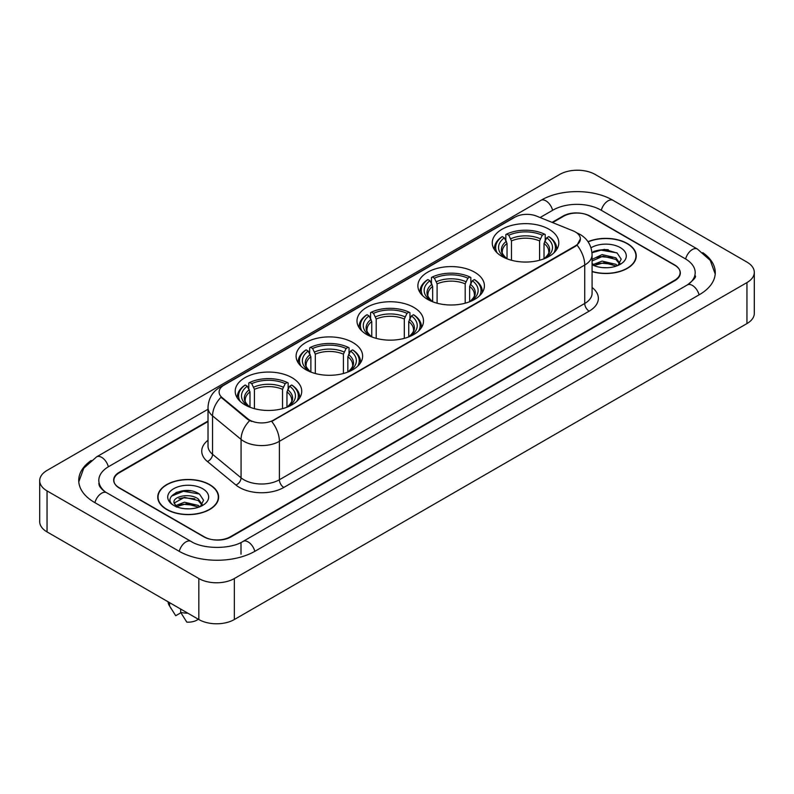 <?xml version="1.0" encoding="UTF-8"?>
<svg xmlns="http://www.w3.org/2000/svg" width="794" height="794" viewBox="0 0 794 794"><rect width="100%" height="100%" fill="white"/><g stroke="black" fill="none" stroke-linecap="round" stroke-linejoin="round"><path stroke-width="1.19" d="M291.993 377.676A33.269 19.205 0 0 0 255.737 373.517A33.269 19.205 0 0 0 235.203 391.263A33.269 19.205 0 0 0 244.949 404.841A33.269 19.205 0 0 0 281.205 408.999A33.269 19.205 0 0 0 301.74 391.263A33.269 19.205 0 0 0 291.993 377.676M474.663 272.213A33.269 19.205 0 0 0 438.417 268.054A33.269 19.205 0 0 0 417.882 285.79A33.269 19.205 0 0 0 427.619 299.378A33.269 19.205 0 0 0 463.875 303.536A33.269 19.205 0 0 0 484.409 285.79A33.269 19.205 0 0 0 474.663 272.213M413.773 307.367A33.269 19.205 0 0 0 377.527 303.209A33.269 19.205 0 0 0 356.992 320.945A33.269 19.205 0 0 0 366.729 334.532A33.269 19.205 0 0 0 402.985 338.691A33.269 19.205 0 0 0 423.52 320.945A33.269 19.205 0 0 0 413.773 307.367M352.883 342.522A33.269 19.205 0 0 0 316.637 338.363A33.269 19.205 0 0 0 296.102 356.099A33.269 19.205 0 0 0 305.839 369.686A33.269 19.205 0 0 0 342.095 373.845A33.269 19.205 0 0 0 362.63 356.099A33.269 19.205 0 0 0 352.883 342.522M549.051 229.268A33.269 19.205 0 0 0 512.795 225.109A33.269 19.205 0 0 0 492.26 242.845A33.269 19.205 0 0 0 502.007 256.432A33.269 19.205 0 0 0 538.263 260.591A33.269 19.205 0 0 0 558.797 242.845A33.269 19.205 0 0 0 549.051 229.268M575.412 231.987A16.942 9.786 0 0 0 573.149 230.885L536.605 216.117A16.942 9.786 0 0 0 514.899 217.209L224.067 385.12A16.942 9.786 0 0 0 219.104 392.047A16.942 9.786 0 0 0 222.171 397.655L247.758 418.756A16.942 9.786 0 0 0 273.622 420.056L575.412 245.822A16.942 9.786 0 0 0 580.374 238.905A16.942 9.786 0 0 0 575.412 231.987M208.018 421.554L119.398 472.718A18.828 10.868 0 0 0 113.879 480.4A18.828 10.868 0 0 0 119.398 488.092L203.721 536.774A18.828 10.868 0 0 0 230.349 536.774L674.602 280.282A18.828 10.868 0 0 0 680.121 272.6A18.828 10.868 0 0 0 674.602 264.908L590.279 216.226A18.828 10.868 0 0 0 563.651 216.226L552.624 222.588M688.924 283.934A33.894 19.572 0 0 0 695.187 272.6A33.894 19.572 0 0 0 685.252 258.765L600.929 210.082A33.894 19.572 0 0 0 553.001 210.082L540.099 217.526M208.018 409.247L108.748 466.564A33.894 19.572 0 0 0 98.813 480.4A33.894 19.572 0 0 0 105.076 491.734M198.837 578.538A25.11 14.491 0 0 0 234.339 578.538L746.946 282.595A25.11 14.491 0 0 0 754.3 272.342A25.11 14.491 0 0 0 746.946 262.089L595.163 174.462A25.11 14.491 0 0 0 559.661 174.462L47.054 470.415A25.11 14.491 0 0 0 39.7 480.658A25.11 14.491 0 0 0 47.054 490.91L198.837 578.538L198.837 619.538A25.11 14.491 0 0 0 234.339 619.538L746.946 323.585A25.11 14.491 0 0 0 754.3 313.342L754.3 272.342M39.7 480.658L39.7 521.658A25.11 14.491 0 0 0 47.054 531.911L198.837 619.538M91.211 460.47A53.982 31.165 0 0 0 78.735 480.4A53.982 31.165 0 0 0 94.546 502.443L178.868 551.125A53.982 31.165 0 0 0 255.202 551.125L699.454 294.634A53.982 31.165 0 0 0 715.265 272.6A53.982 31.165 0 0 0 702.789 252.671M592.086 271.627A30.44 17.577 0 0 0 636.252 255.946A30.44 17.577 0 0 0 627.339 243.52A30.44 17.577 0 0 0 588.007 241.684M209.715 484.628A30.44 17.577 0 0 0 176.536 480.827A30.44 17.577 0 0 0 157.748 497.054A30.44 17.577 0 0 0 166.661 509.49A30.44 17.577 0 0 0 199.84 513.291A30.44 17.577 0 0 0 218.628 497.054A30.44 17.577 0 0 0 209.715 484.628M580.374 238.905L577.059 245.138L575.412 246.329L271.717 421.425A21.964 12.684 60 0 1 279.389 441.325A25.11 14.491 180 0 1 243.887 441.325A25.11 14.491 180 0 1 241.068 439.39L212.554 415.877A25.11 14.491 180 0 1 208.018 407.57L208.018 446A25.11 14.491 0 0 0 212.554 454.317L241.068 477.829A25.11 14.491 0 0 0 243.887 479.765A25.11 14.491 0 0 0 279.389 479.765L584.731 303.477A25.11 14.491 0 0 0 592.086 293.224L592.086 254.795A25.11 14.491 180 0 1 584.731 265.037A21.964 12.684 -120 0 0 577.059 245.138M251.559 421.425L247.758 419.5L221.03 397.238A21.964 14.689 129.5 0 0 212.554 415.877L212.554 454.317A6.273 4.198 -50.5 0 1 207.413 461.522A31.383 18.123 180 0 1 208.018 440.253M208.018 421.038L119.169 472.331A18.828 10.868 0 0 0 113.661 480.023A18.828 10.868 0 0 0 119.169 487.705L204.386 536.903A18.828 10.868 0 0 0 231.014 536.903L674.831 280.669A18.828 10.868 0 0 0 680.339 272.987A18.828 10.868 0 0 0 674.831 265.295L589.614 216.097A18.828 10.868 0 0 0 562.986 216.097L552.108 222.38M190.699 490.841A25.11 14.491 0 0 0 176 492.588M608.323 249.723A25.11 14.491 0 0 0 593.634 251.47M592.086 271.429A30.122 17.399 0 0 0 635.944 255.946A30.122 17.399 0 0 0 627.121 243.649A30.122 17.399 0 0 0 588.126 241.862M602.388 267.588L607.172 267.737M592.999 264.591L602.14 261.107L615.846 264.313L617.504 265.643M593.674 265.603L604.105 262.655L615.846 265.94M592.086 263.132L593.972 265.583M592.086 259.35L602.14 254.596L615.846 257.802L619.925 263.429M592.086 260.958L603.003 256.184L615.846 259.42L619.598 263.856M592.086 264.71A20.465 11.811 0 0 0 620.283 264.303A20.465 11.811 0 0 0 620.283 247.589A20.465 11.811 0 0 0 590.994 247.797M617.99 265.444L621.196 259.142L617.136 253.038L604.383 249.376L591.957 252.373M591.996 252.76L601.028 250.16L616.869 252.849M596.512 257.484L601.028 256.661L612.432 257.663M596.463 264.005L601.028 263.171L612.412 264.164M166.879 509.361A30.122 17.399 0 0 0 199.711 513.132A30.122 17.399 0 0 0 218.31 497.054A30.122 17.399 0 0 0 209.487 484.757A30.122 17.399 0 0 0 176.655 480.985A30.122 17.399 0 0 0 158.056 497.054A30.122 17.399 0 0 0 166.879 509.361M184.754 508.706L189.538 508.845M175.375 505.709L184.516 502.215L198.222 505.421L199.88 506.761M176.05 506.721L186.481 503.773L198.222 507.048M173.995 502.265L176.347 506.691M174.015 502.662C172.566 496.369 189.835 492.657 198.222 498.92L202.291 504.547M174.085 503.078L184.486 497.352L198.222 500.538L201.974 504.964M200.366 506.552L203.572 500.26L199.512 494.146C185.151 483.824 159.634 497.431 174.372 505.768L175.107 506.215M202.659 488.707A20.465 11.811 0 0 0 173.717 488.707A20.465 11.811 0 0 0 173.717 505.411A20.465 11.811 0 0 0 202.659 505.411A20.465 11.811 0 0 0 202.659 488.707M168.1 601.792A20.088 11.592 0 0 0 169.201 605.385A20.088 11.592 0 0 0 169.569 605.951L175.712 615.727L180.883 612.74M169.569 605.951L169.569 602.636M176.655 507.108L174.065 502.979M180.665 609.048L180.665 612.353L186.808 622.129A12.555 7.245 0 0 0 198.292 619.221M180.665 612.353A20.088 11.592 0 0 0 187.85 613.196M171.375 496.2L183.394 491.268L199.234 493.967M178.888 498.592L183.394 497.778L194.808 498.781M178.829 505.123L183.394 504.289L194.788 505.282M507.038 258.814L507.038 243.48L504.359 237.803A26.986 15.582 0 0 0 504.359 257.127L503.853 257.415M505.847 240.374L505.847 234.558L506.741 234.051A29.874 17.25 0 0 1 544.317 234.051L542.262 235.232A26.986 15.582 0 0 0 508.795 235.232L511.475 240.919L511.475 260.253M539.583 260.253L539.583 240.919L542.262 235.232M497.173 252.889A29.874 17.25 0 0 1 502.304 236.612L501.411 237.118A31.135 17.974 0 0 0 494.394 248.482A31.135 17.974 0 0 0 494.473 249.733M544.317 234.051L545.21 234.558L545.21 240.374M502.304 236.612L504.359 237.803M508.795 235.232L506.741 234.051M504.359 257.127L506.82 258.725M556.584 249.733A31.135 17.974 0 0 0 556.663 248.482A31.135 17.974 0 0 0 549.646 237.118L548.753 236.612A29.874 17.25 0 0 1 553.884 252.889M547.205 257.415L546.699 257.127A26.986 15.582 0 0 0 546.699 237.803L548.753 236.612M544.237 258.725L546.699 257.127M546.699 237.803L544.019 243.48L544.019 258.814M432.661 301.76L432.661 286.426L429.971 280.748A26.986 15.582 0 0 0 429.971 300.072L429.465 300.36M431.46 283.319L431.46 277.503L432.353 276.997A29.874 17.25 0 0 1 469.939 276.997L467.884 278.178A26.986 15.582 0 0 0 434.407 278.178L437.097 283.865L437.097 303.199M465.195 303.199L465.195 283.865L467.884 278.178M422.785 295.834A29.874 17.25 0 0 1 427.916 279.557L427.023 280.064A31.135 17.974 0 0 0 420.016 291.428A31.135 17.974 0 0 0 420.086 292.678M469.939 276.997L470.832 277.503L470.832 283.319M427.916 279.557L429.971 280.748M434.407 278.178L432.353 276.997M429.971 300.072L432.432 301.67M482.206 292.678A31.135 17.974 0 0 0 482.276 291.428A31.135 17.974 0 0 0 475.269 280.064L474.375 279.557A29.874 17.25 0 0 1 479.507 295.834M472.827 300.36L472.321 300.072A26.986 15.582 0 0 0 472.321 280.748L474.375 279.557M469.859 301.67L472.321 300.072M472.321 280.748L469.631 286.426L469.631 301.76M371.761 336.914L371.761 321.58L369.081 315.903A26.986 15.582 0 0 0 369.081 335.227L368.575 335.515M370.57 318.473L370.57 312.657L371.463 312.151A29.874 17.25 0 0 1 409.039 312.151L406.985 313.332A26.986 15.582 0 0 0 373.517 313.332L376.207 319.019L376.207 338.353M404.305 338.353L404.305 319.019L406.985 313.332M361.895 330.989A29.874 17.25 0 0 1 367.027 314.712L366.133 315.218A31.135 17.974 0 0 0 359.126 326.582A31.135 17.974 0 0 0 359.196 327.833M409.039 312.151L409.932 312.657L409.932 318.473M367.027 314.712L369.081 315.903M373.517 313.332L371.463 312.151M369.081 335.227L371.542 336.825M421.306 327.833A31.135 17.974 0 0 0 421.386 326.582A31.135 17.974 0 0 0 414.379 315.218L413.485 314.712A29.874 17.25 0 0 1 418.617 330.989M411.937 335.515L411.431 335.227A26.986 15.582 0 0 0 411.431 315.903L413.485 314.712M408.96 336.825L411.431 335.227M411.431 315.903L408.741 321.58L408.741 336.914M310.871 372.068L310.871 356.744L308.191 351.057A26.986 15.582 0 0 0 308.191 370.381L307.685 370.669M309.68 353.628L309.68 347.812L310.573 347.306A29.874 17.25 0 0 1 348.149 347.306L346.095 348.497A26.986 15.582 0 0 0 312.628 348.497L315.307 354.174L315.307 373.508M343.415 373.508L343.415 354.174L346.095 348.497M301.005 366.143A29.874 17.25 0 0 1 306.137 349.866L305.243 350.382A31.135 17.974 0 0 0 298.236 361.736A31.135 17.974 0 0 0 298.306 362.987M348.149 347.306L349.042 347.812L349.042 353.628M306.137 349.866L308.191 351.057M312.628 348.497L310.573 347.306M308.191 370.381L310.653 371.979M360.416 362.987A31.135 17.974 0 0 0 360.496 361.736A31.135 17.974 0 0 0 353.479 350.382L352.586 349.866A29.874 17.25 0 0 1 357.717 366.143M351.047 370.669L350.541 370.381A26.986 15.582 0 0 0 350.541 351.057L352.586 349.866M348.07 371.979L350.541 370.381M350.541 351.057L347.851 356.744L347.851 372.068M249.981 407.223L249.981 391.899L247.301 386.212A26.986 15.582 0 0 0 247.301 405.536L246.795 405.823M248.79 388.782L248.79 382.966L249.683 382.46A29.874 17.25 0 0 1 287.259 382.46L285.205 383.651A26.986 15.582 0 0 0 251.738 383.651L254.417 389.328L254.417 408.672M282.525 408.672L282.525 389.328L285.205 383.651M240.116 401.298A29.874 17.25 0 0 1 245.247 385.021L244.353 385.537A31.135 17.974 0 0 0 237.337 396.901A31.135 17.974 0 0 0 237.416 398.141M287.259 382.46L288.153 382.966L288.153 388.782M245.247 385.021L247.301 386.212M251.738 383.651L249.683 382.46M247.301 405.536L249.763 407.143M299.527 398.141A31.135 17.974 0 0 0 299.606 396.901A31.135 17.974 0 0 0 292.589 385.537L291.696 385.021A29.874 17.25 0 0 1 296.827 401.298M290.147 405.823L289.641 405.536A26.986 15.582 0 0 0 289.641 386.212L291.696 385.021M287.18 407.143L289.641 405.536M289.641 386.212L286.962 391.899L286.962 407.223M222.171 397.655L222.171 398.399M247.758 418.756L247.758 419.5M273.622 420.056L273.622 420.562M575.412 245.822L575.412 246.329M254.824 551.344A10.044 5.796 -120 0 0 248.105 541.895A10.044 5.796 -120 0 0 243.083 541.399C230.726 549.388 203.333 549.388 190.987 541.399L106.664 492.717C105.662 492.349 100.769 489.015 99.23 485.481L98.813 483.477M179.245 551.344A10.044 5.796 -60 0 1 185.965 541.895A10.044 5.796 -60 0 1 190.987 541.399M94.923 502.662A10.044 5.796 -60 0 1 101.642 493.213A10.044 5.796 -60 0 1 106.664 492.717M78.785 481.819L83.787 468.162L96.62 456.848A10.044 5.796 60 0 1 101.642 457.344A10.044 5.796 60 0 1 108.371 466.793M96.62 456.848L540.883 200.356A10.044 5.796 60 0 1 545.895 200.852A10.044 5.796 60 0 1 552.624 210.291M540.883 200.356C560.465 188.704 593.465 188.704 613.057 200.356A10.044 5.796 120 0 0 608.035 200.852A10.044 5.796 120 0 0 601.306 210.291M715.215 274.009L710.213 260.353L697.38 249.038A10.044 5.796 120 0 0 692.358 249.534A10.044 5.796 120 0 0 685.629 258.983M699.077 294.852A10.044 5.796 -120 0 0 692.358 285.413A10.044 5.796 -120 0 0 687.336 284.917L243.083 541.399M234.339 619.538L234.339 578.538M47.054 531.911L47.054 490.91M746.946 323.585L746.946 282.595M240.999 554.202L240.999 542.927M283.825 487.447A6.273 3.623 60 0 1 279.389 479.765L279.389 441.325L584.731 265.037L584.731 303.477A6.273 3.623 60 0 0 589.168 311.159L283.825 487.447A31.383 18.123 180 0 1 239.451 487.447A31.383 18.123 180 0 1 235.927 485.035L207.413 461.522M592.086 254.795C591.659 245.763 587.689 238.994 580.186 234.488L577.01 232.94A21.964 10.292 112 0 0 576.722 232.831M222.201 386.41A21.964 12.684 -120 0 0 219.918 387.264C212.415 391.77 208.445 398.538 208.018 407.57M219.918 387.264L513.053 218.022A21.964 12.684 60 0 1 514.72 217.318M249.634 420.661A21.964 14.689 129.5 0 0 241.068 439.39L241.068 477.829A6.273 4.198 -50.5 0 1 235.927 485.035M592.086 287.478A31.383 18.123 180 0 1 589.168 311.159M507.038 243.48A23.224 13.409 0 0 0 502.304 251.599C501.669 252.78 503.068 255.033 506.493 258.348M539.583 240.919A23.224 13.409 0 0 0 511.475 240.919M506.383 241.297A24.138 13.935 0 0 0 506.383 258.278M540.238 238.736A24.138 13.935 0 0 0 510.82 238.736M544.674 258.278A24.138 13.935 0 0 0 544.674 241.297M544.555 258.348C547.989 255.043 549.379 252.79 548.753 251.599A23.224 13.409 0 0 0 544.019 243.48M432.661 286.426A23.224 13.409 0 0 0 427.926 294.544C427.291 295.725 428.681 297.978 432.115 301.293M465.195 283.865A23.224 13.409 0 0 0 437.097 283.865M431.996 284.242A24.138 13.935 0 0 0 431.996 301.224M465.85 281.681A24.138 13.935 0 0 0 436.442 281.681M470.286 301.224A24.138 13.935 0 0 0 470.286 284.242M470.177 301.293C473.601 297.988 475.001 295.735 474.365 294.544A23.224 13.409 0 0 0 469.631 286.426M371.761 321.58A23.224 13.409 0 0 0 367.027 329.699C366.391 330.88 367.791 333.133 371.225 336.448M404.305 319.019A23.224 13.409 0 0 0 376.207 319.019M371.106 319.396A24.138 13.935 0 0 0 371.106 336.378M404.96 316.836A24.138 13.935 0 0 0 375.542 316.836M409.396 336.378A24.138 13.935 0 0 0 409.396 319.396M409.287 336.448C412.711 333.143 414.111 330.89 413.476 329.699A23.224 13.409 0 0 0 408.741 321.58M310.871 356.744A23.224 13.409 0 0 0 306.137 364.853C305.501 366.034 306.901 368.287 310.335 371.602M343.415 354.174A23.224 13.409 0 0 0 315.307 354.174M310.216 354.551A24.138 13.935 0 0 0 310.216 371.532M344.07 351.99A24.138 13.935 0 0 0 314.652 351.99M348.506 371.532A24.138 13.935 0 0 0 348.506 354.551M348.397 371.602C351.821 368.297 353.221 366.044 352.586 364.853A23.224 13.409 0 0 0 347.851 356.744M249.981 391.899A23.224 13.409 0 0 0 245.247 400.007C244.612 401.198 246.011 403.441 249.445 406.766M282.525 389.328A23.224 13.409 0 0 0 254.417 389.328M249.326 389.705A24.138 13.935 0 0 0 249.326 406.687M283.18 387.144A24.138 13.935 0 0 0 253.762 387.144M287.617 406.687A24.138 13.935 0 0 0 287.617 389.705M287.507 406.766C290.932 403.451 292.331 401.198 291.696 400.007A23.224 13.409 0 0 0 286.962 391.899M695.187 275.677C696.586 276.689 693.966 279.766 687.336 284.917M613.057 200.356L697.38 249.038M513.053 218.022L517.083 216.147M635.944 258.457L635.944 255.946M218.31 499.575L218.31 497.054M171.236 608.799L169.201 605.385M158.056 499.575L158.056 497.054M494.394 249.614L494.394 248.482M556.663 249.614L556.663 248.482M420.016 292.559L420.016 291.428M482.276 292.559L482.276 291.428M359.126 327.714L359.126 326.582M421.386 327.714L421.386 326.582M298.236 362.868L298.236 361.736M360.496 362.868L360.496 361.736M237.337 398.032L237.337 396.901M299.606 398.032L299.606 396.901"/></g></svg>
